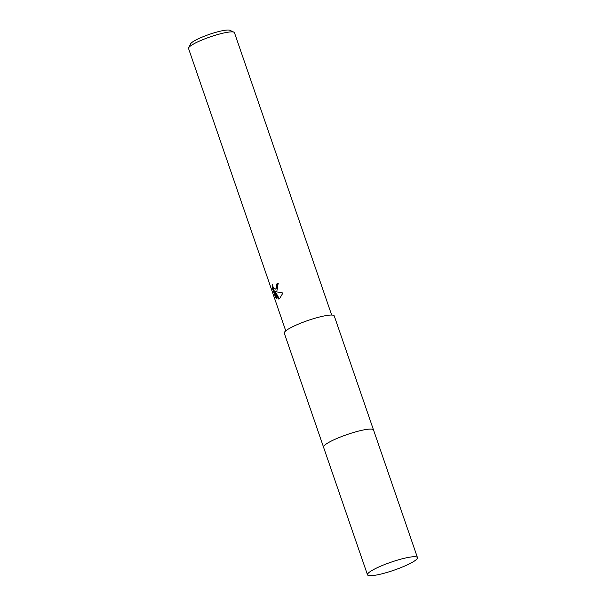 <?xml version="1.0" encoding="UTF-8"?>
<svg xmlns="http://www.w3.org/2000/svg" width="606" height="606" viewBox="0 0 606 606"><rect width="100%" height="100%" fill="white"/><g stroke="black" fill="none" stroke-linecap="round" stroke-linejoin="round"><path stroke-width="0.91" d="M372.804 429.366A26.422 4.272 161 0 0 352.548 432.782A26.422 4.272 161 0 0 327.429 443.206A26.422 4.272 161 0 0 323.725 446.258M373.478 429.874L334.254 315.946A26.422 4.272 161 0 0 315.605 318.067A26.422 4.272 161 0 0 288.168 329.179A26.422 4.272 161 0 0 284.282 333.149L323.513 447.084M276.874 291.047L275.344 291.63L282.934 292.978L279.533 298.75L278.722 299.076L274.533 291.539L277.025 298.781L275.45 297.091L272.374 288.161L272.389 284.782L273.382 287.82L275.275 289.153L276.048 288.645L276.844 285.88L276.525 284.1A24.278 3.924 -19 0 1 278.192 283.222L276.874 291.047M331.671 315.052L234.454 32.701A24.278 3.924 161 0 0 233.939 32.201A24.278 3.924 161 0 0 215.471 35.193A24.278 3.924 161 0 0 192.11 44.859A24.278 3.924 161 0 0 188.64 47.798A24.278 3.924 161 0 0 188.542 48.51L285.759 330.861M233.939 32.201L229.901 30.3A21.043 3.401 161 0 0 213.903 32.898A21.043 3.401 161 0 0 193.655 41.269A21.043 3.401 161 0 0 190.648 43.814L188.64 47.798M278.245 283.388A23.467 3.795 161 0 0 277.177 283.964L277.495 285.737L275.927 289.017L275.275 289.153M277.177 283.964L276.525 284.1M272.927 286.865L276.131 296.948L275.45 297.099M273.048 288.009L272.374 288.161M276.2 291.501L275.344 291.63M276.131 296.948L276.654 297.682M274.533 291.539L275.192 291.395L279.328 298.864M417.458 557.603A26.422 4.272 161 0 0 405.929 557.906A26.422 4.272 161 0 0 379.833 566.534A26.422 4.272 161 0 0 367.494 574.806A26.422 4.272 161 0 0 379.023 574.503A26.422 4.272 161 0 0 405.111 565.868A26.422 4.272 161 0 0 417.458 557.603L373.523 429.972A26.429 4.272 161 0 0 361.987 430.275A26.429 4.272 161 0 0 327.429 443.213M361.987 430.275A26.429 4.272 161 0 0 335.891 438.911A26.429 4.272 161 0 0 323.536 447.183L367.494 574.806"/></g></svg>
